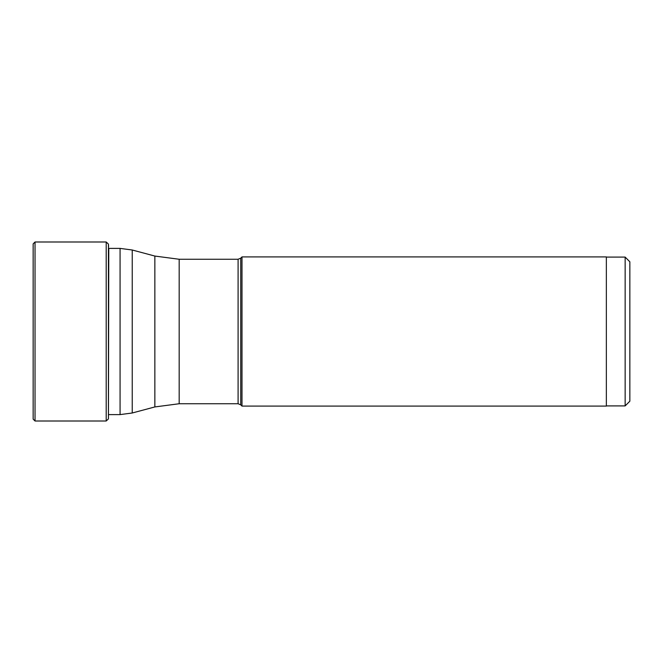<?xml version="1.0" encoding="UTF-8"?>
<svg xmlns="http://www.w3.org/2000/svg" width="663" height="663" viewBox="0 0 663 663"><rect width="100%" height="100%" fill="white"/><g stroke="black" fill="none" stroke-linecap="round" stroke-linejoin="round"><path stroke-width="0.99" d="M33.15 331.5L33.15 243.876L35.031 241.995L35.031 421.005L33.15 419.124L33.15 331.5L33.15 410.53M108.773 248.393L108.434 418.9L108.434 244.1L106.204 241.995L106.204 421.005L35.031 421.005M625.151 405.905L625.151 257.095L629.85 261.794L629.85 401.206L625.151 405.905L606.355 405.905M241.995 256.913L606.355 256.913L606.355 406.087L241.995 406.087L241.995 256.913L240.744 258.164L240.744 404.836L241.995 406.087M240.744 258.164L238.092 259.258L238.092 403.742L240.744 404.836M238.092 403.742L179.176 403.742L179.176 259.258L238.092 259.258M179.176 259.258L154.852 256.059L154.852 406.941L179.176 403.742M154.852 406.941L132.235 412.999L132.235 250.001L120.069 248.393L120.069 414.607L108.575 414.607M106.204 241.995L35.031 241.995M108.575 246.744L108.434 244.1M108.434 418.9L106.204 421.005M625.151 257.095L606.355 257.095M154.852 256.059L132.235 250.001M132.235 412.999L120.069 414.607M120.069 248.393L108.575 248.393"/></g></svg>
